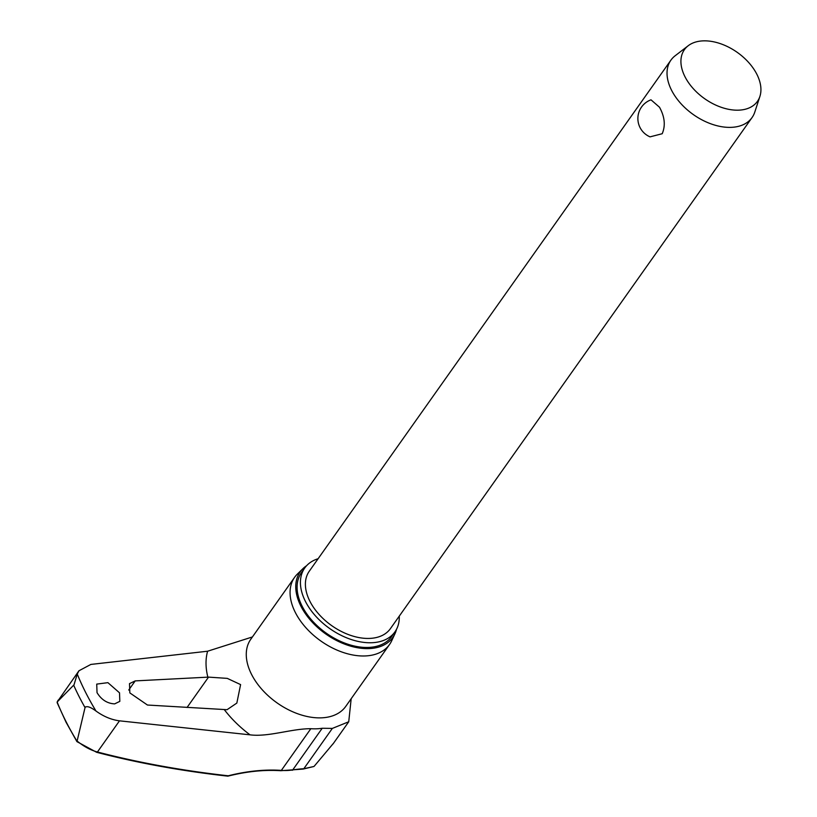 <?xml version="1.0" encoding="UTF-8"?>
<svg xmlns="http://www.w3.org/2000/svg" width="817" height="817" viewBox="0 0 817 817"><rect width="100%" height="100%" fill="white"/><g stroke="black" fill="none" stroke-linecap="round" stroke-linejoin="round"><path stroke-width="1.23" d="M85.203 706.868L77.053 741.295A251.983 159.56 -144.7 0 1 66.075 721.707A251.983 159.56 -144.7 0 1 57.139 702.038L57.69 703.243M303.178 769.063A1.491 1.083 -93.2 0 0 303.822 768.715L313.861 766.499L303.168 769.063A1.491 1.083 -93.2 0 0 303.178 769.063L280.793 770.717A1.491 0.797 -86 0 0 281.344 770.39A120.324 67.157 158.7 0 0 228.239 775.793L227.422 775.68L228.239 775.793A1061.069 592.192 -21.3 0 1 97.437 751.997C90.84 750.282 84.08 746.646 77.155 741.09M252.402 636.954L207.6 651.22L90.881 664.425L78.963 670.757L77.247 674.056L74.02 684.82M114.656 703.876C107.303 703.519 101.42 699.781 97.029 692.663L96.733 684.105L107.905 682.655L119.517 692.826L119.823 701.364L114.656 703.876M147.448 705.03L129.832 692.898L129.505 683.635L135.203 680.898L208.529 677.119L227.269 678.376L240.596 684.595L236.838 703.069L227.055 709.697L147.448 705.03M351.177 698.719L348.736 721.768L332.345 728.407L322.204 728.264A61.408 38.879 -144.7 0 1 310.838 728.703C291.577 728.631 268.201 737.23 250.012 734.83L119.496 720.829L97.437 751.997A1.491 0.98 104.6 0 1 96.61 752.294L96.61 752.294A1.491 0.98 104.6 0 1 96.58 752.283M77.247 674.056A253.219 160.336 35.3 0 0 85.714 692.581A253.219 160.336 35.3 0 0 95.998 711.035C103.585 716.519 111.418 719.777 119.496 720.829M318.109 558.726A55.26 34.988 35.3 0 0 304.741 567.999A55.26 34.988 35.3 0 0 305.446 601.435A55.26 34.988 35.3 0 0 350.677 639.333A55.26 34.988 35.3 0 0 394.958 631.847A55.26 34.988 35.3 0 0 399.258 616.141M304.741 567.999L301.402 572.717A55.26 34.988 35.3 0 0 302.106 606.143A55.26 34.988 35.3 0 0 347.348 644.041A55.26 34.988 35.3 0 0 391.629 636.555L394.958 631.847M302.882 568.693L297.368 574.096A58.15 36.826 35.3 0 0 294.6 577.323A58.15 36.826 35.3 0 0 295.345 612.505A58.15 36.826 35.3 0 0 342.946 652.385A58.15 36.826 35.3 0 0 389.535 644.501A58.15 36.826 35.3 0 0 391.67 640.824L394.928 633.829A56.751 35.938 -144.7 0 1 350.289 646.033A56.751 35.938 -144.7 0 1 300.911 606.183A56.751 35.938 -144.7 0 1 302.882 568.693A56.751 35.938 -144.7 0 1 306.579 565.732M396.49 629.356A56.751 35.938 -144.7 0 1 394.928 633.829M759.902 96.416L754.785 112.092A49.704 31.475 -144.7 0 1 752.048 117.566A49.704 31.475 -144.7 0 1 712.23 124.307A49.704 31.475 -144.7 0 1 671.543 90.217A49.704 31.475 -144.7 0 1 670.91 60.152A49.704 31.475 -144.7 0 1 675.169 55.75L688.241 45.711A44.731 28.319 -144.7 0 1 756.869 74.296A44.731 28.319 -144.7 0 1 759.902 96.416A44.731 28.319 -144.7 0 1 725.455 108.579A44.731 28.319 -144.7 0 1 684.983 76.737A44.731 28.319 -144.7 0 1 688.241 45.711M752.048 117.566L390.424 628.63A49.704 31.475 -144.7 0 1 350.595 635.36A49.704 31.475 -144.7 0 1 309.909 601.281A49.704 31.475 -144.7 0 1 309.275 571.216L670.91 60.152M651.006 99.827L659.503 107.231C664.752 116.77 665.651 125.593 662.209 133.722L650.056 136.858A19.884 19.884 0 0 1 651.006 99.827M95.998 711.035C90.411 706.909 86.735 705.725 84.978 707.481A258.386 163.614 35.3 0 1 78.994 696.35A258.386 163.614 35.3 0 1 73.663 685.177L57.139 702.038L78.963 670.757M314.239 766.203L333.673 743.051M332.345 728.407L303.822 768.715A120.324 50.572 147.6 0 0 292.711 769.941A61.408 38.879 -144.7 0 1 281.344 770.39L310.838 728.703M292.22 770.278A1.491 0.97 -99.1 0 0 292.711 769.941L322.204 728.264M224.389 709.748A88.665 56.138 35.3 0 0 250.012 734.83M294.6 577.323L250.809 639.221A58.15 36.826 35.3 0 0 251.554 674.393A58.15 36.826 35.3 0 0 299.155 714.272A58.15 36.826 35.3 0 0 345.744 706.399L389.535 644.501M207.6 651.22A88.665 56.138 35.3 0 0 207.855 677.16M208.529 677.119L187.052 707.471M128.729 690.048L135.203 680.898M280.793 770.717C264.279 769.624 246.652 771.432 227.933 776.14M227.851 776.15C181.619 770.982 137.869 763.027 96.61 752.294L76.921 741.622L66.034 722.187L57.149 702.661M58.252 700.036L57.159 701.987M348.736 721.768L333.03 743.95"/></g></svg>
